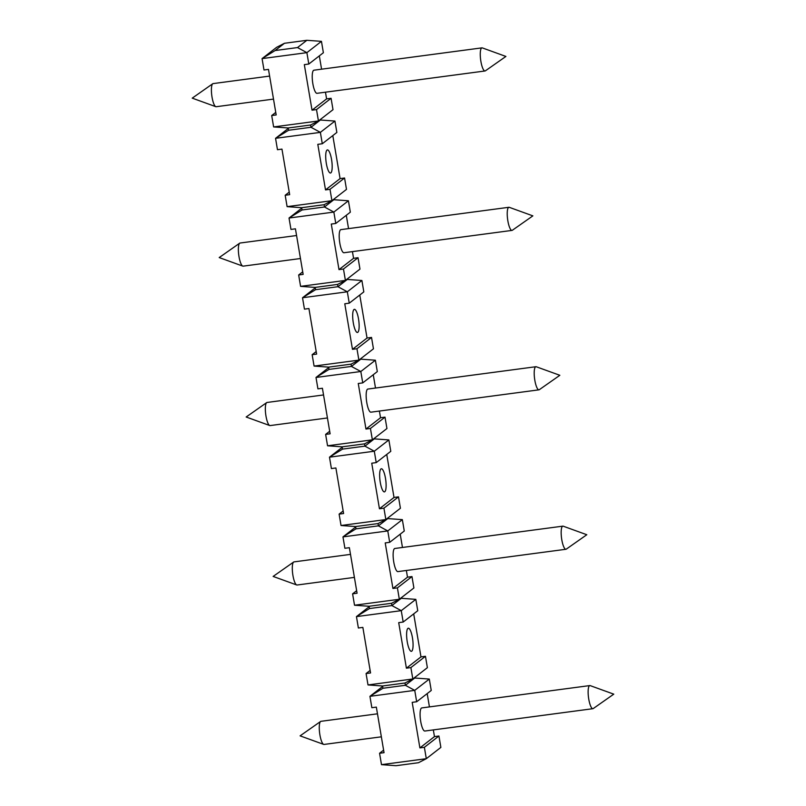 <?xml version="1.0" encoding="UTF-8"?>
<svg xmlns="http://www.w3.org/2000/svg" width="806" height="806" viewBox="0 0 806 806"><rect width="100%" height="100%" fill="white"/><g stroke="black" fill="none" stroke-linecap="round" stroke-linejoin="round"><path stroke-width="1.21" d="M410.889 667.59L425.457 656.296L427.382 667.68L412.813 678.984L410.889 667.59L406.405 668.184L398.708 622.635L403.181 622.041L401.257 610.656L356.454 616.61L358.378 627.995L362.861 627.4L370.559 672.95L366.075 673.554L368.01 684.939L412.813 678.984L404.985 683.004L405.368 685.281L414.737 678.017L429.306 679.065L431.24 690.46L416.672 701.754L414.737 690.369L369.934 696.324L371.858 707.708L376.342 707.114L384.039 752.673L379.566 753.267L383.616 750.124M413.7 613.88L420.974 656.89L425.457 656.296M420.974 656.89L406.405 668.184M407.917 628.378A11.657 2.871 82.4 0 0 407.111 640.961A11.657 2.871 82.4 0 0 411.382 651.319A11.657 2.871 82.4 0 0 411.765 651.147A11.657 2.871 82.4 0 0 412.571 638.564A11.657 2.871 82.4 0 0 408.299 628.206A11.657 2.871 82.4 0 0 407.917 628.378M593.246 708.555L613.769 694.157L590.204 685.624A11.657 2.871 82.4 0 0 589.821 685.574A11.657 2.871 82.4 0 0 589.438 685.745A11.657 2.871 82.4 0 0 588.632 698.339A11.657 2.871 82.4 0 0 592.894 708.696A11.657 2.871 82.4 0 0 593.246 708.555A11.657 2.871 82.4 0 0 593.287 708.524M377.47 713.814L320.969 721.32A11.657 2.871 82.4 0 0 320.617 721.461A11.657 2.871 82.4 0 0 319.901 734.901A11.657 2.871 82.4 0 0 323.659 744.391A11.657 2.871 82.4 0 0 324.042 744.442L381.359 736.815M296.578 235.523L240.067 243.029A11.657 2.871 82.4 0 0 239.714 243.17A11.657 2.871 82.4 0 0 238.999 256.61A11.657 2.871 82.4 0 0 242.767 266.101A11.657 2.871 82.4 0 0 243.14 266.151L300.467 258.525M512.354 230.264L532.867 215.867L509.301 207.333A11.657 2.871 82.4 0 0 508.929 207.283A11.657 2.871 82.4 0 0 508.536 207.454A11.657 2.871 82.4 0 0 507.73 220.048A11.657 2.871 82.4 0 0 512.001 230.405A11.657 2.871 82.4 0 0 512.354 230.264A11.657 2.871 82.4 0 0 512.394 230.234M302.713 271.834L298.663 274.977L300.588 286.362L315.166 287.41L315.549 289.686L337.956 286.704L347.326 279.44L361.894 280.488L363.818 291.883L349.25 303.177L347.326 291.792L302.522 297.746L304.446 309.141L308.93 308.547L316.627 354.096L312.154 354.69L314.078 366.075L358.882 360.121L356.957 348.736L352.474 349.33L344.777 303.771L349.25 303.177M315.549 289.686L302.522 297.746L315.247 287.883M361.894 280.488L347.326 291.792L337.956 286.704L337.573 284.427L345.401 280.407L359.97 269.103L358.045 257.719L353.562 258.313L352.434 251.623M508.929 207.283L340.888 229.629A11.657 2.871 82.4 0 0 340.505 229.801A11.657 2.871 82.4 0 0 339.699 242.384A11.657 2.871 82.4 0 0 343.961 252.741L512.001 230.405M315.166 287.41L337.573 284.427M314.078 366.075L328.647 367.123L351.053 364.151L358.882 360.121L373.45 348.817L371.526 337.432L367.042 338.026L352.474 349.33M328.647 367.123L329.039 369.4L351.436 366.428L360.806 359.164L375.384 360.211L377.309 371.596L362.74 382.89L360.816 371.506L316.002 377.47L317.927 388.855L322.41 388.26L330.117 433.809L325.634 434.404L329.684 431.26M351.053 364.151L351.436 366.428L360.816 371.506L375.384 360.211M329.039 369.4L316.002 377.47L328.727 367.596M362.74 382.89L358.257 383.495L365.964 429.044L370.438 428.449L372.372 439.834L327.558 445.789L325.634 434.404M327.558 445.789L342.137 446.836L364.534 443.864L372.372 439.834L386.94 428.53L385.006 417.145L380.533 417.74L379.394 411.05M342.137 446.836L342.52 449.113L364.927 446.141L374.286 438.877L388.865 439.925L390.789 451.31L376.221 462.614L374.296 451.219L329.483 457.183L331.407 468.568L335.89 467.974L343.598 513.523L339.114 514.117L341.039 525.512L385.852 519.548L383.928 508.163L379.445 508.757L371.737 463.208L376.221 462.614M364.534 443.864L364.927 446.141L374.296 451.219L388.865 439.925M342.52 449.113L329.483 457.183L342.207 447.31M341.039 525.512L355.617 526.56L378.024 523.578L385.852 519.548L400.421 508.254L398.496 496.859L394.013 497.453L379.445 508.757M355.617 526.56L356 528.837L378.407 525.855L387.767 518.59L402.345 519.638L404.269 531.023L389.701 542.327L387.777 530.932L342.963 536.897L344.897 548.282L349.371 547.687L357.078 593.236L352.595 593.831L356.645 590.697M378.024 523.578L378.407 525.855L387.777 530.932L402.345 519.638M356 528.837L342.963 536.897L355.698 527.023M389.701 542.327L385.218 542.922L392.925 588.471L397.408 587.876L399.333 599.261L354.519 605.225L352.595 593.831M354.519 605.225L369.098 606.273L391.504 603.291L399.333 599.261L413.901 587.967L411.977 576.572L407.493 577.177L406.365 570.477M369.098 606.273L369.48 608.55L391.887 605.568L401.257 598.304L415.825 599.352L401.257 610.656L391.887 605.568L391.504 603.291M369.48 608.55L356.454 616.61L369.178 606.737M368.01 684.939L382.578 685.987L404.985 683.004M382.578 685.987L382.961 688.264L405.368 685.281L414.737 690.369L429.306 679.065M382.961 688.264L369.934 696.324L382.659 686.45M416.672 701.754L412.188 702.348L419.896 747.897L424.369 747.303L426.303 758.698L381.49 764.652L379.566 753.267M381.49 764.652L396.068 765.7L418.465 762.718L426.303 758.698L440.872 747.394L438.938 736.009L434.464 736.603L433.326 729.914M427.19 693.593L429.437 706.902M400.219 534.166L402.466 547.476M373.259 374.74L375.505 388.039M289.233 192.12L285.183 195.264L287.107 206.648L301.686 207.696L302.069 209.973L324.475 206.991L333.835 199.727L348.414 200.775L350.338 212.169L335.77 223.464L333.845 212.079L289.032 218.033L301.766 208.16M346.288 215.303L348.545 228.612M287.107 206.648L331.921 200.694L329.997 189.299L325.513 189.894L317.806 144.345L322.289 143.75L320.365 132.365L275.551 138.32L288.588 130.26L288.205 127.983L273.627 126.935L318.441 120.971L333.009 109.676L331.075 98.292L326.601 98.886L325.463 92.186M275.108 50.546L297.505 47.564L306.874 40.3L321.453 41.348L323.377 52.733L308.809 64.037L306.885 52.652L262.071 58.606L276.639 47.302L284.468 43.282L275.108 50.546L262.071 58.606L263.995 69.991L268.479 69.397L276.186 114.946L271.703 115.54L275.753 112.407M319.327 55.876L321.574 69.185M269.607 76.086L213.106 83.602A11.657 2.871 82.4 0 0 212.754 83.743A11.657 2.871 82.4 0 0 212.038 97.183A11.657 2.871 82.4 0 0 215.796 106.674A11.657 2.871 82.4 0 0 216.179 106.724L273.496 99.098M485.383 70.837L505.906 56.44L482.341 47.907A11.657 2.871 82.4 0 0 481.958 47.856A11.657 2.871 82.4 0 0 481.575 48.028A11.657 2.871 82.4 0 0 480.769 60.621A11.657 2.871 82.4 0 0 485.031 70.978A11.657 2.871 82.4 0 0 485.383 70.837A11.657 2.871 82.4 0 0 485.424 70.807M323.538 394.95L267.038 402.466A11.657 2.871 82.4 0 0 266.685 402.607A11.657 2.871 82.4 0 0 265.97 416.037A11.657 2.871 82.4 0 0 269.728 425.538A11.657 2.871 82.4 0 0 270.111 425.578L327.427 417.961M539.315 389.691L559.838 375.294L536.272 366.76A11.657 2.871 82.4 0 0 535.889 366.72A11.657 2.871 82.4 0 0 535.506 366.891A11.657 2.871 82.4 0 0 534.7 379.475A11.657 2.871 82.4 0 0 538.962 389.832A11.657 2.871 82.4 0 0 539.315 389.691A11.657 2.871 82.4 0 0 539.355 389.661M350.509 554.377L293.999 561.893A11.657 2.871 82.4 0 0 293.646 562.034A11.657 2.871 82.4 0 0 292.931 575.474A11.657 2.871 82.4 0 0 296.699 584.965A11.657 2.871 82.4 0 0 297.071 585.015L354.398 577.388M566.286 549.128L586.798 534.731L563.233 526.197A11.657 2.871 82.4 0 0 562.86 526.147A11.657 2.871 82.4 0 0 562.467 526.318A11.657 2.871 82.4 0 0 561.661 538.912A11.657 2.871 82.4 0 0 565.933 549.269A11.657 2.871 82.4 0 0 566.286 549.128A11.657 2.871 82.4 0 0 566.326 549.098M370.135 670.411L366.075 673.554M343.165 510.974L339.114 514.117M316.204 351.547L312.154 354.69M302.069 209.973L289.032 218.033L290.966 229.428L295.439 228.823L303.147 274.383L298.663 274.977M285.183 195.264L289.666 194.659L281.959 149.11L277.476 149.704L275.551 138.32L288.276 128.446M273.627 126.935L271.703 115.54M589.821 685.574L421.79 707.92A11.657 2.871 82.4 0 0 421.397 708.091A11.657 2.871 82.4 0 0 420.591 720.675A11.657 2.871 82.4 0 0 424.863 731.032L592.894 708.696M419.896 747.897L434.464 736.603M438.938 736.009L424.369 747.303M403.181 622.041L417.75 610.736L415.825 599.352M321.453 41.348L306.885 52.652L297.505 47.564M308.809 64.037L304.325 64.631L312.033 110.18L316.506 109.586L318.441 120.971L310.602 125.001L310.995 127.277L320.355 120.013L334.933 121.061L336.858 132.446L322.289 143.75M288.205 127.983L310.602 125.001M288.588 130.26L310.995 127.277L320.365 132.365L334.933 121.061M301.686 207.696L324.093 204.714L331.921 200.694L346.489 189.39L344.565 178.005L340.082 178.6L325.513 189.894M324.093 204.714L324.475 206.991L333.845 212.079L348.414 200.775M300.588 286.362L345.401 280.407L343.477 269.013L338.994 269.617L331.286 224.058L335.77 223.464M358.045 257.719L343.477 269.013M306.874 40.3L284.468 43.282M481.958 47.856L313.927 70.203A11.657 2.871 82.4 0 0 313.534 70.374A11.657 2.871 82.4 0 0 312.728 82.958A11.657 2.871 82.4 0 0 317 93.315L485.031 70.978M312.033 110.18L326.601 98.886M331.075 98.292L316.506 109.586M386.739 454.453L394.013 497.453M359.768 295.026L367.042 338.026M332.807 135.589L340.082 178.6M385.006 417.145L370.438 428.449M353.985 309.514A11.657 2.871 82.4 0 0 353.179 322.108A11.657 2.871 82.4 0 0 357.451 332.465A11.657 2.871 82.4 0 0 357.834 332.294A11.657 2.871 82.4 0 0 358.64 319.7A11.657 2.871 82.4 0 0 354.378 309.343A11.657 2.871 82.4 0 0 353.985 309.514M356.957 348.736L371.526 337.432M338.994 269.617L353.562 258.313M327.014 150.087A11.657 2.871 82.4 0 0 326.208 162.671A11.657 2.871 82.4 0 0 330.48 173.028A11.657 2.871 82.4 0 0 330.873 172.857A11.657 2.871 82.4 0 0 331.679 160.273A11.657 2.871 82.4 0 0 327.407 149.916A11.657 2.871 82.4 0 0 327.014 150.087M329.997 189.299L344.565 178.005M535.889 366.72L367.858 389.056A11.657 2.871 82.4 0 0 367.465 389.227A11.657 2.871 82.4 0 0 366.659 401.821A11.657 2.871 82.4 0 0 370.931 412.178L538.962 389.832M365.964 429.044L380.533 417.74M384.805 491.72A11.657 2.871 82.4 0 0 385.611 479.127A11.657 2.871 82.4 0 0 381.339 468.77A11.657 2.871 82.4 0 0 380.946 468.941A11.657 2.871 82.4 0 0 380.14 481.535A11.657 2.871 82.4 0 0 384.412 491.892A11.657 2.871 82.4 0 0 384.805 491.72M562.86 526.147L394.819 548.483A11.657 2.871 82.4 0 0 394.436 548.654A11.657 2.871 82.4 0 0 393.63 561.248A11.657 2.871 82.4 0 0 397.892 571.605L565.933 549.269M411.977 576.572L397.408 587.876M392.925 588.471L407.493 577.177M383.928 508.163L398.496 496.859M320.617 721.461L300.094 735.858L323.659 744.391M239.714 243.17L219.202 257.567L242.767 266.101M212.754 83.743L192.231 98.141L215.796 106.674M266.685 402.607L246.162 417.004L269.728 425.538M293.646 562.034L273.133 576.431L296.699 584.965"/></g></svg>
